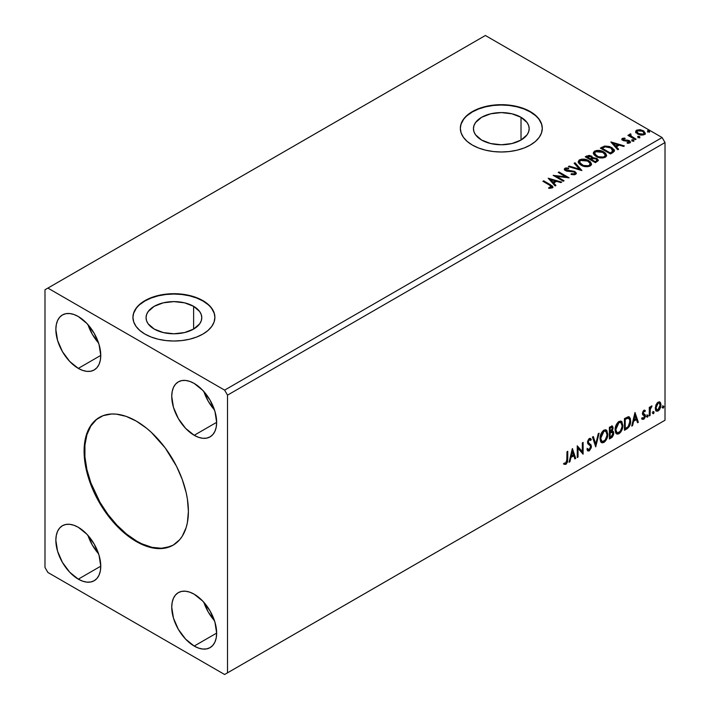 <?xml version="1.0" encoding="UTF-8"?>
<svg xmlns="http://www.w3.org/2000/svg" width="710" height="710" viewBox="0 0 710 710"><rect width="100%" height="100%" fill="white"/><g stroke="black" fill="none" stroke-linecap="round" stroke-linejoin="round"><path stroke-width="1.06" d="M99.666 417.258A73.751 42.582 -120 0 0 88.723 476.454A73.751 42.582 -120 0 0 136.826 541.18L136.249 541.517A73.751 42.582 60 0 1 88.067 476.525A73.751 42.582 60 0 1 99.373 417.418A73.751 42.582 60 0 1 136.249 421.074L146.429 428.103L151.39 432.408L165.226 447.948L176.568 466.363L182.248 479.463L186.153 492.625L187.404 499.077L188.398 511.404L187.404 522.569L186.153 527.592L182.248 536.236L179.612 539.786L173.125 545.165L165.226 548.093L160.833 548.599L151.39 547.659L141.361 544.179L131.137 538.269L121.108 530.184L111.665 520.208L99.373 502.582L92.886 489.714L86.345 469.958L84.348 457.231L84.348 445.427L85.102 440.014L88.067 430.429L92.886 422.805L95.939 419.814L103.163 415.643L111.665 413.992L116.289 414.134L126.078 416.353L136.249 421.074A73.751 42.582 60 0 1 184.431 486.066A73.751 42.582 60 0 1 173.125 545.165A73.751 42.582 60 0 1 136.249 541.517L136.826 541.18A73.751 42.582 -120 0 0 173.417 544.996M193.617 306.321L193.617 329.067L184.582 332.555L173.915 333.78L163.256 332.555L154.212 329.067A27.859 16.09 180 0 1 146.056 317.698A27.859 16.09 180 0 1 163.256 302.833A27.859 16.09 180 0 1 193.617 306.321L199.661 311.539L201.241 314.557L201.782 317.698L201.241 320.831L199.661 323.849L193.617 329.067L193.617 306.321A27.859 16.09 180 0 1 201.782 317.698A27.859 16.09 180 0 1 184.582 332.555A27.859 16.09 180 0 1 154.212 329.067L148.177 323.849L146.588 320.831L146.056 317.698L146.588 314.557L148.177 311.539L154.212 306.321L163.256 302.833L173.915 301.608L184.582 302.833L193.617 306.321M521.016 117.301L521.016 140.048L511.981 143.535L501.313 144.76L490.654 143.535L481.611 140.048A27.859 16.09 180 0 1 473.455 128.67A27.859 16.09 180 0 1 490.654 113.813A27.859 16.09 180 0 1 521.016 117.301L527.06 122.519L528.639 125.537L529.181 128.67L528.639 131.811L527.06 134.829L521.016 140.048L521.016 117.301A27.859 16.09 180 0 1 529.181 128.67A27.859 16.09 180 0 1 511.981 143.535A27.859 16.09 180 0 1 481.611 140.048L475.576 134.829L473.987 131.811L473.455 128.67L473.987 125.537L475.576 122.519L481.611 117.301L490.654 113.813L501.313 112.588L511.981 113.813L521.016 117.301M542.289 128.51A40.976 23.661 0 0 0 530.29 111.949L530.29 111.612A40.976 23.661 180 0 1 542.289 128.341A40.976 23.661 180 0 1 516.995 150.192A40.976 23.661 180 0 1 472.345 145.062L478.549 148.008L485.631 150.192L493.326 151.541L501.313 151.993L509.31 151.541L516.995 150.192L524.078 148.008L530.29 145.062L535.384 141.485L539.174 137.394L541.499 132.956L542.289 128.341L541.499 123.726L539.174 119.289L535.384 115.198L530.29 111.612L524.078 108.665L516.995 106.482L509.31 105.133L501.313 104.681L493.326 105.133L485.631 106.482L478.549 108.665L472.345 111.612L467.251 115.198L463.461 119.289L461.127 123.726L460.337 128.341L461.127 132.956L463.461 137.394L467.251 141.485L472.345 145.062A40.976 23.661 180 0 1 460.337 128.341A40.976 23.661 180 0 1 485.631 106.482A40.976 23.661 180 0 1 530.29 111.612L530.29 111.949A40.976 23.661 0 0 0 485.773 106.784A40.976 23.661 0 0 0 460.346 128.51M214.89 317.53A40.976 23.661 0 0 0 202.891 300.969L202.891 300.632A40.976 23.661 180 0 1 214.89 317.361A40.976 23.661 180 0 1 189.597 339.22A40.976 23.661 180 0 1 144.946 334.09L151.15 337.028L158.232 339.22L165.918 340.56L173.915 341.013L181.911 340.56L189.597 339.22L196.679 337.028L202.891 334.09L207.986 330.505L211.775 326.414L214.101 321.976L214.89 317.361L214.101 312.746L211.775 308.309L207.986 304.217L202.891 300.632L196.679 297.694L189.597 295.502L181.911 294.162L173.915 293.7L165.918 294.162L158.232 295.502L151.15 297.694L144.946 300.632L139.843 304.217L136.063 308.309L133.728 312.746L132.939 317.361L133.728 321.976L136.063 326.414L139.843 330.505L144.946 334.09A40.976 23.661 180 0 1 132.939 317.361A40.976 23.661 180 0 1 158.232 295.502A40.976 23.661 180 0 1 202.891 300.632L202.891 300.969A40.976 23.661 0 0 0 158.365 295.804A40.976 23.661 0 0 0 132.939 317.53M203.859 391.529A31.755 18.336 -120 0 0 214.473 409.918L208.252 401.248L203.859 391.529M194.194 435.292A31.755 18.336 60 0 1 173.453 407.309A31.755 18.336 60 0 1 178.316 381.865A31.755 18.336 60 0 1 194.194 383.435L202.794 390.367L210.071 400.2L214.944 411.418L216.648 422.326L194.194 435.292L185.603 428.361L178.316 418.527L173.453 407.309L171.74 396.402L172.175 391.592L173.453 387.465L175.53 384.181L178.316 381.865L181.724 380.604L185.603 380.445L189.819 381.403L194.194 383.435A31.755 18.336 60 0 1 214.944 411.418A31.755 18.336 60 0 1 210.071 436.863L206.672 438.123L202.794 438.283L198.578 437.324L194.194 435.292L216.648 422.326L216.222 427.136L214.944 431.263L212.867 434.547L210.071 436.863A31.755 18.336 60 0 1 194.194 435.292M87.96 324.621A31.755 18.336 -120 0 0 98.575 343.001L92.353 334.339L87.96 324.621M78.304 368.383A31.755 18.336 60 0 1 57.563 340.401A31.755 18.336 60 0 1 62.427 314.956A31.755 18.336 60 0 1 78.304 316.527L86.895 323.458L94.181 333.283L99.045 344.51L100.758 355.417L78.304 368.383L69.713 361.443L62.427 351.619L57.563 340.401L55.85 329.493L56.285 324.683L57.563 320.556L59.631 317.272L62.427 314.956L65.826 313.696L69.713 313.536L73.92 314.495L78.304 316.527A31.755 18.336 60 0 1 99.045 344.51A31.755 18.336 60 0 1 94.181 369.954L90.782 371.215L86.895 371.365L82.688 370.416L78.304 368.383L100.758 355.417L100.323 360.227L99.045 364.354L96.977 367.638L94.181 369.954A31.755 18.336 60 0 1 78.304 368.383M87.96 535.393A31.755 18.336 -120 0 0 98.575 553.773L92.353 545.111L87.96 535.393M78.304 579.156A31.755 18.336 60 0 1 57.563 551.173A31.755 18.336 60 0 1 62.427 525.72A31.755 18.336 60 0 1 78.304 527.299L86.895 534.231L94.181 544.055L99.045 555.282L100.758 566.189L78.304 579.156L69.713 572.216L62.427 562.391L57.563 551.173L55.85 540.257L56.285 535.447L57.563 531.328L59.631 528.036L62.427 525.72L65.826 524.459L69.713 524.308L73.92 525.267L78.304 527.299A31.755 18.336 60 0 1 99.045 555.282A31.755 18.336 60 0 1 94.181 580.727L90.782 581.987L86.895 582.138L82.688 581.179L78.304 579.156L100.758 566.189L100.323 571L99.045 575.127L96.977 578.41L94.181 580.727A31.755 18.336 60 0 1 78.304 579.156M203.859 602.302A31.755 18.336 -120 0 0 214.473 620.682L208.252 612.02L203.859 602.302M194.194 646.064A31.755 18.336 60 0 1 173.453 618.082A31.755 18.336 60 0 1 178.316 592.637A31.755 18.336 60 0 1 194.194 594.208L202.794 601.139L210.071 610.964L214.944 622.191L216.648 633.098L194.194 646.064L185.603 639.124L178.316 629.3L173.453 618.082L171.74 607.174L172.175 602.364L173.453 598.237L175.53 594.953L178.316 592.637L181.724 591.377L185.603 591.217L189.819 592.175L194.194 594.208A31.755 18.336 60 0 1 214.944 622.191A31.755 18.336 60 0 1 210.071 647.635L206.672 648.896L202.794 649.047L198.578 648.097L194.194 646.064L216.648 633.098L216.222 637.908L214.944 642.035L212.867 645.319L210.071 647.635A31.755 18.336 60 0 1 194.194 646.064M44.987 289.76L44.987 567.441L47.881 572.464L224.617 674.5L665.013 420.24L227.519 672.832L227.519 395.142L665.013 142.559L665.013 420.24L665.013 142.559L662.119 137.536L224.617 390.127L47.881 288.091L485.383 35.5L662.119 137.536L485.383 35.5L44.987 289.76L44.987 567.441L47.881 572.464L224.617 674.5L227.519 672.832L227.519 395.142L224.617 390.127L47.881 288.091L44.987 289.76M572.322 448.667L569.065 462.254L569.917 461.757L570.964 457.409L573.804 455.767L574.851 458.917L575.703 458.42L572.446 448.587L569.065 462.254L569.917 461.757L570.964 457.409L573.804 455.767L574.851 458.917L575.703 458.42L572.322 448.667M590.108 440.129L588.75 439.41L590.693 440.457L591.297 439.392L590.489 438.469L589.344 438.54L587.534 442.312L587.933 443.865L590.392 445.907L590.649 446.909L589.229 449.714L587.64 448.676L587.01 449.634L587.969 450.974L589.291 450.877L591.297 447.646L591.137 445.046L588.643 442.907L588.306 441.815L589.105 439.907L590.001 439.676L590.693 440.457L591.297 439.392L590.001 438.336L588.874 438.886L587.631 441.309L587.631 443.182L590.267 445.72L590.622 447.327L589.078 449.785L587.64 448.676L587.01 449.634L587.605 450.664L589.291 450.877L587.702 450.761M600.012 438.585L600.527 441.363L602.204 442.836L603.926 442.428L605.648 440.83L607.76 435.106L606.872 430.517L605.603 429.727L603.411 430.455L600.465 435.372L600.012 438.585L601.618 442.614L603.926 442.428C606.562 440.138 607.858 437.342 607.813 434.023L606.216 429.949L603.864 430.154C601.237 432.47 599.95 435.274 600.012 438.585M615.091 429.878L615.606 432.656L617.283 434.13L619.005 433.721L620.726 432.124L622.839 426.399L621.951 421.811L620.691 421.021L618.49 421.749L615.543 426.666L615.091 429.878L616.697 433.908L619.005 433.721C621.649 431.431 622.945 428.636 622.892 425.317L621.294 421.243L618.942 421.447C616.316 423.764 615.038 426.568 615.091 429.878M634.98 412.483L631.731 426.071L632.583 425.583L633.622 421.225L636.471 419.583L637.518 422.734L638.361 422.246L634.98 412.483L631.731 426.071L632.583 425.583L633.622 421.225L636.471 419.583L637.518 422.734L638.361 422.246L634.98 412.483M646.81 416.539L647.183 417.214L647.742 416.885L647.955 415.235L646.854 416.184L647.467 417.143L648.115 415.794L647.467 415.19L646.81 416.539L647.467 417.143M652.792 413.087L653.164 413.752L653.724 413.433L653.937 411.782L652.827 412.732L653.448 413.69L654.096 412.332L653.448 411.738L652.792 413.087L653.448 413.69M662.545 407.46L662.918 408.126L663.477 407.806L663.681 406.155L662.581 407.096L663.193 408.055L663.841 406.706L663.193 406.111L662.545 407.46L663.193 408.055M659.51 401.851L660.229 402.321L658.126 402.126L656.022 404.762L655.428 409.652L655.96 410.735L657.797 411.152L659.386 409.847L660.602 407.38L660.974 404.531L660.406 402.561L659.333 401.816L657.495 402.588L656.022 404.762L655.268 408.232L656.43 411.152L658.126 410.983L660.983 404.931L659.821 401.984M649.286 415.936L650.067 415.492L650.316 408.951L651.878 405.916L650.067 408.188L650.067 406.936L649.286 407.38L649.286 415.936L650.067 415.492L650.183 409.608L652.011 405.951L650.067 408.188L650.067 406.936L649.286 407.38L649.286 415.936M644.254 411.267L643.349 411.046L644.928 411.702L645.381 410.699L644.662 410.229L645.381 410.699L643.881 410.353L643.224 410.93L642.39 413.46L642.825 414.862L644.423 415.652L644.547 416.877L643.65 418.288L642.577 418.012L642.133 419.06L643.739 419.29L645.168 417.258L645.248 414.942L643.171 412.963L643.757 411.498L644.928 411.702L645.381 410.699L643.881 410.353L642.39 413.46L642.648 414.631L644.6 416.362L643.65 418.288L642.577 418.012L642.479 419.37L641.893 419.042M626.806 428.92L629.282 426.541L630.587 422.565L630.356 418.438L628.714 416.726L624.454 418.563L624.454 430.278L626.806 428.92L626.229 428.583L624.454 429.603L626.229 428.583L626.806 428.92C629.513 426.932 630.808 424.278 630.693 420.968L629.273 416.921L628.403 416.708L624.454 418.563L624.454 430.278L626.806 428.92M609.375 438.984L612.41 436.969L613.653 434.387L613.555 431.804L612.189 431.041L613.138 427.997L612.215 426.027L609.375 427.278L609.375 438.984L611.399 437.813L613.795 433.109L612.189 431.041L613.138 427.997L612.446 426.115L609.375 427.278L609.375 438.984M595.717 446.865L599.098 433.207L598.255 433.695L595.788 443.998L593.32 436.543L592.468 437.032L595.717 446.865L599.098 433.207L598.255 433.695L595.788 443.998L593.32 436.543L592.468 437.032L595.717 446.865M578.038 457.071L578.038 448.365L583.114 454.143L583.114 442.436L582.333 442.889L582.333 451.622L577.257 445.809L577.257 457.524L578.038 457.071L577.257 456.849L578.038 457.071L578.038 448.365L583.114 454.143L583.114 442.436L582.333 442.889L582.333 451.622L577.257 445.809L577.257 457.524L578.038 457.071M563.997 464.127L565.914 464.375L565.337 464.038L566.864 462.015L567.192 458.864L565.337 464.038L565.914 464.375L567.769 459.201L567.192 458.864L567.192 451.631L567.192 458.864L567.769 459.201L567.769 451.294L566.988 451.746L566.766 461.961L565.772 463.24L564.397 463L563.997 464.127L565.914 464.375L567.565 461.908L567.769 451.294L566.988 451.746L566.988 459.53L565.905 463.177L564.397 463L564.388 464.393M638.112 137.19L639.248 137.421L639.808 136.852L638.281 136.213L637.713 136.533L638.112 137.19L639.612 137.305L639.417 136.435L637.917 136.329L638.112 137.19L637.917 136.329M632.131 140.642L633.267 140.873L633.826 140.305L632.299 139.666L631.731 139.985L632.131 140.642L633.631 140.757L633.435 139.897L631.935 139.781L632.131 140.642L631.935 139.781M610.875 142.035L617.762 149.766L618.614 149.269L616.404 146.792L619.253 145.151L623.549 146.429L624.401 145.932L611.008 141.956L617.762 149.766L618.614 149.269L616.404 146.792L619.253 145.151L623.549 146.429L624.401 145.932L610.875 142.035M596.098 156.466L599.275 157.709L603.065 157.957L605.719 156.981L606.58 155.224L605.452 153.103L602.879 151.434L596.826 150.422L594.359 151.274L593.32 152.872L593.995 154.736L596.098 156.466C598.947 158.152 602.018 158.419 605.302 157.265L606.588 155.392L603.855 151.94C600.979 150.218 597.882 149.952 594.572 151.141L593.32 153.023L596.098 156.466M548.209 178.21L555.105 185.94L555.948 185.452L553.747 182.976L556.596 181.325L560.882 182.603L561.734 182.115L548.209 178.21L555.105 185.94L555.948 185.452L553.747 182.976L556.596 181.325L560.882 182.603L561.734 182.115L548.209 178.21M575.579 174.42L576.254 172.956L574.479 171.341L565.87 169.876L566.003 168.838L568.666 168.802L568.648 168.093L565.799 167.942L564.414 168.811L564.814 170.116L566.429 171.048L574.186 172.042L574.985 172.921L574.63 173.755L571.204 173.79L571.088 174.456L574.567 174.775L576.316 173.364L574.976 171.598L566.269 170.169L566.003 168.838L568.666 168.802L568.648 168.093L564.974 168.234L564.335 169.175L565.533 170.648L574.186 172.042L575.011 173.098L574.488 173.852L571.204 173.79L571.088 174.456L575.579 174.42M581.02 165.173L584.197 166.415L587.986 166.673L590.64 165.687L591.501 163.93L590.365 161.809L587.8 160.141L581.738 159.129L579.271 159.99L578.242 161.578L578.916 163.442L581.02 165.173C583.868 166.868 586.939 167.125 590.214 165.971L591.51 164.099L588.767 160.646C585.892 158.925 582.803 158.658 579.493 159.848L578.233 161.738L581.02 165.173M647.866 131.563L649.561 131.226L648.026 130.578L647.467 130.906L647.866 131.563L649.357 131.669L649.162 130.809L647.671 130.693L647.866 131.563L647.671 130.693M592.752 158.055L591.545 156.093L591.545 156.759L588.794 156.023L586.7 156.661L591.545 156.759L591.545 156.093L586.7 155.987L586.7 156.661L585.848 157.15L586.7 155.987L585.262 156.821L595.406 162.67L598.317 160.584L596.95 158.463L592.752 157.886L591.838 156.28L589.14 155.357L585.262 156.821L595.406 162.67L598.37 160.256L596.95 158.463L592.788 157.62L592.788 158.294M581.756 170.551L574.993 162.75L574.141 163.238L579.369 169.104L569.216 166.087L568.364 166.575L581.88 170.48L574.993 162.75L574.141 163.238L579.369 169.104L569.216 166.087L568.364 166.575L581.756 170.551M549.629 185.186L551.492 186.907L548.741 187.662L549.123 188.345L552.345 187.83L552.558 186.206L543.665 180.837L542.884 181.29L549.629 185.186L551.155 187.316L548.741 187.662L549.123 188.345L552.211 187.91L552.895 186.978L550.507 184.795L543.665 180.837L542.884 181.29L549.629 185.186M564.077 180.766L556.525 176.408L569.145 177.837L559.001 171.98L558.22 172.432L565.781 176.799L553.152 175.361L563.296 181.21L564.077 180.766L556.525 176.408L569.145 177.837L559.001 171.98L558.22 172.432L565.781 176.799L553.152 175.361L563.296 181.21L564.077 180.766M612.845 152.606L614.443 151.061L614.177 149.632L609.606 146.508L604.663 146.038L600.349 148.115L610.485 153.963L612.845 152.606L614.496 150.653L611.78 147.511L604.663 146.038L600.349 148.115L610.485 153.963L612.845 152.606M628.075 143.313L628.9 143.101L628.9 142.435L627.054 142.603L627.294 143.251L629.903 142.905L630.48 142.089L629.406 140.722L629.406 141.388L628.004 140.873L629.406 141.388L629.406 140.722L628.004 140.207L628.004 140.873L625.98 140.846L628.004 140.873L628.004 140.207L625.98 140.172L625.98 140.846L624.818 140.891L625.98 140.846L625.98 140.172L624.436 140.19L623.975 140.749L624.436 140.19L623.575 139.905L623.575 140.571L623.327 138.894L625.111 138.769L624.933 138.139L624.933 138.752L624.933 138.139L622.075 138.619L622.022 139.692L623.478 140.678L629.024 141.468L628.9 142.435L627.054 142.603L627.294 143.251L630.081 142.79L630.054 141.201L628.004 140.207L623.762 140.003L623.247 138.947L625.111 138.769L624.259 138.095L622.368 138.397L622.368 139.062L623.699 138.761M635.317 139.63L636.098 139.178L630.808 135.841L630.764 133.844L629.575 134.376L629.779 135.53L628.687 134.9L627.906 135.353L635.317 139.63L636.098 139.178L631.19 136.205L630.764 133.844L629.912 134.039L629.779 135.53L628.687 134.9L627.906 135.353L635.317 139.63M635.743 132.095L637.615 134.048L640.828 135.095L643.553 134.927L645.195 133.666L643.952 131.155L640.42 129.726L636.781 130.081L635.743 131.066L635.743 132.095L637.615 134.048L644.289 134.598L645.275 133.214L643.331 130.746L639.941 129.664L636.621 130.17L635.654 132.237M665.013 142.559L227.519 395.142L224.617 390.127L662.119 137.536L665.013 142.559M662.119 421.909L224.617 674.5L662.119 421.909M214.101 313.083L211.775 308.646M207.986 304.555L202.891 300.969L196.679 298.022L189.597 295.839L181.911 294.49L173.915 294.038L165.918 294.49L158.232 295.839L151.15 298.022L144.946 300.969L139.843 304.555M136.063 308.646L133.728 313.083M541.499 124.055L539.174 119.617M535.384 115.526L530.29 111.949L524.078 109.003L516.995 106.819L509.31 105.471L501.313 105.018L493.326 105.471L485.631 106.819L478.549 109.003L472.345 111.949L467.251 115.526M463.461 119.617L461.127 124.055M647.866 132.229L647.671 131.368L649.162 131.483L649.162 130.809L649.357 132.344M649.357 131.669L649.162 130.809M649.419 131.669L647.6 131.412M592.752 157.886L592.752 158.552L596.95 159.129L596.95 158.463L598.317 160.584L596.054 158.72L592.752 158.552M597.048 160.7L595.149 162.288L591.377 160.114L591.377 159.448L593.134 158.57L596.169 158.907L597.048 160.043L596.036 161.773L596.959 160.362M591.599 158.561L591.084 159.067M590.729 159.288L590.729 158.614L590.338 159.51L587.081 157.638L587.081 156.972L590.782 156.555L591.661 157.638L590.729 159.288L591.563 157.948M590.338 158.845L587.081 156.972L587.081 157.638L590.338 159.51L590.338 158.845L587.081 156.972L588.936 156.129L590.782 156.555L591.661 157.593L590.338 158.845M596.036 161.108L595.149 162.288L596.036 161.108L595.149 161.623L591.377 159.448L591.377 160.114L595.149 162.288L595.149 161.623L591.377 159.448L593.516 158.481L595.512 158.614L597.048 160.034L596.036 161.108M578.268 162.084L579.493 160.522C582.803 159.333 585.892 159.59 588.767 161.312L591.483 164.427M591.501 164.596L589.211 161.587L584.321 159.83L579.981 160.274L578.242 162.244M590.072 163.815L589.149 166.051L585.315 166.566L581.099 164.942L579.573 162.51M590.205 164.578L589.149 166.051C586.513 166.965 584.064 166.743 581.792 165.394L579.6 162.315M580.567 160.433L587.986 161.09L590.205 163.797L589.149 165.386C586.513 166.3 584.064 166.078 581.792 164.72L579.564 161.96L580.567 160.433L582.386 159.883L587.214 160.691L590.179 163.477L589.77 164.898L588.324 165.741L583.407 165.457L579.706 162.679L579.644 161.481L580.567 160.433M569.127 166.806L569.216 166.087L569.216 166.752L579.369 169.77L579.369 169.104L579.369 169.77L569.127 166.806M574.541 163.682L574.993 162.75L581.215 170.391L574.993 163.415L574.541 163.682M575.002 173.843L573.724 174.74L571.204 174.465L571.204 173.79L571.204 174.465L574.488 174.518L574.922 173.417M564.397 169.512L564.974 168.234L564.974 168.9L568.648 168.758L568.648 168.093L568.648 168.802L565.799 168.607L564.335 169.814M565.746 169.717L566.003 168.838M566.003 169.504L566.269 170.835L566.269 170.169L566.269 170.835L568.044 171.323L568.044 170.657L568.044 171.323L570.023 171.35L570.023 170.684L570.023 171.35L574.976 172.264L574.976 171.598L576.272 173.675M576.254 173.63L573.911 171.802L567.086 171.172L565.675 169.823M552.886 187.502L551.457 186.029L543.461 181.618L543.665 180.837L543.665 181.503L550.507 185.461L550.507 184.795L550.507 185.461L552.833 187.298M551.492 187.396L551.013 188.061L548.741 188.336L550.498 188.194L550.498 187.529L550.498 188.194L551.155 187.99L551.395 187.12M551.501 187.467L551.501 186.801L551.155 187.316M548.883 178.964L560.971 182.559L548.883 178.964M553.747 183.641L555.557 185.683L553.747 183.641M550.72 180.251L553.037 182.852L555.22 181.591L555.22 180.917L555.22 181.591L553.037 182.852L550.72 179.586L555.22 180.917L553.037 182.177L550.72 179.586L550.72 180.251M554.368 176.062L565.781 177.464L565.781 176.799L565.781 177.464L554.368 176.062M558.805 172.77L559.001 171.98L559.001 172.645L567.947 177.811L558.805 172.77M556.525 177.074L556.525 176.408L556.525 177.074L563.491 181.094L556.525 177.074M593.347 153.369L594.572 151.807C597.882 150.626 600.979 150.884 603.855 152.606L606.562 155.721M606.58 155.889L604.299 152.881L599.409 151.124L595.069 151.567L593.32 153.537M605.151 155.108L604.228 157.345L600.394 157.86L596.178 156.235L594.652 153.804M605.284 155.872L604.228 157.345C601.601 158.259 599.142 158.037 596.879 156.688L594.678 153.608M595.654 151.718L603.065 152.384L605.293 155.091L604.228 156.679C601.601 157.593 599.142 157.371 596.879 156.014L594.652 153.254L595.654 151.718L597.465 151.177L602.293 151.984L605.257 154.771L604.849 156.191L603.411 157.034L598.486 156.75L595.113 154.54L594.652 153.138L595.654 151.718M614.345 150.644L611.78 148.177L607.6 146.677L604.458 146.757L600.926 148.443L601.885 147.227L601.885 147.893L604.663 146.713L604.663 146.038L604.663 146.713L611.78 148.177L611.78 147.511L614.461 150.99M613.112 151.017L612.535 152.126L610.227 153.582L602.169 148.931L610.227 153.582L610.227 152.916L602.169 148.266L602.169 148.931L602.169 148.266L605.204 146.837L610.999 147.955L612.89 151.745L613.112 151.044L611.061 152.428L611.061 153.103L612.89 151.745L612.89 151.079L610.227 152.916L610.227 153.582L611.061 152.428L610.227 152.916L602.169 148.266L605.204 146.837L608.363 146.899L612.109 148.718L613.067 150.715M613.112 151.044L613.112 150.378L612.89 151.079M611.55 142.79L623.628 146.375L611.55 142.79M616.404 147.467L616.404 146.792L618.224 149.499L616.404 147.467M613.387 144.077L615.703 146.668L617.886 145.408L617.886 144.742L617.886 145.408L615.703 146.668L613.387 143.411L617.886 144.742L615.703 146.003L613.387 143.411L613.387 144.077M623.575 139.905L623.327 138.894M630.427 142.444L629.406 141.388L630.409 142.399M621.916 139.497L622.368 138.397L621.845 139.151L622.83 140.376L628.661 141.192L628.9 143.101L628.661 141.858M629.211 142.462L629.237 141.956L628.9 142.435M624.259 138.761L621.898 139.542M628.9 143.101L628.022 143.313M623.575 140.571L623.185 139.675M632.131 141.308L631.935 140.447L633.435 140.562L633.435 139.897L633.631 141.423M633.631 140.757L633.435 139.897M633.684 140.749L631.873 140.491M628.483 135.69L628.687 134.9L629.779 136.196L629.779 135.53L629.779 136.196L628.483 135.69M629.557 135.077L629.912 134.039L629.779 135.53M629.912 134.039L629.912 134.714L630.764 134.518L630.764 133.844L630.808 134.589L629.504 135.237M630.524 135.45L630.693 134.643M630.693 135.308L631.19 136.87L631.19 136.205L631.19 136.87L633.604 138.415L633.604 137.74L633.604 138.415L635.521 139.515L631.314 136.977L630.436 135.699M638.112 137.855L637.917 136.995L639.417 137.11L639.417 136.435L639.612 137.971M639.612 137.305L639.417 136.435M639.666 137.296L637.855 137.039M635.743 132.761L636.621 130.17L636.621 130.844L639.941 130.329L639.941 129.664L639.941 130.329L643.331 131.412L643.331 130.746L645.239 133.542M645.195 134.341L644.476 132.264L640.89 130.48L637.332 130.525L635.69 131.9M644.032 133.436L643.118 134.873L640.775 135.086L637.926 133.968L636.905 132.078M636.923 132.024L638.397 134.27L636.905 131.989L637.296 130.853L642.559 131.199L644.068 133.045L643.375 134.74L644.014 133.382L643.375 134.075L638.397 133.604L638.397 134.27L643.375 134.74L643.375 134.075L640.775 134.412L638.92 133.87L636.87 131.678L637.793 130.569L640.163 130.383L643.02 131.501L644.023 133.374M555.22 180.917L553.037 182.177L550.72 179.586L555.22 180.917M617.886 144.742L615.703 146.003L613.387 143.411L617.886 144.742M662.616 405.774L663.193 406.111M663.841 406.706L663.264 406.368L662.616 407.726L661.968 407.123M662.545 407.762L663.229 406.058M660.229 402.321L659.652 401.993L660.983 404.931L660.406 404.593L657.549 410.646L658.126 410.983L656.155 410.939M655.694 410.708L657.877 410.433L659.714 407.895L660.398 404.203L659.457 401.807M658.995 402.987L657.549 402.845L659.297 403.102L660.202 405.383L658.126 409.936L656.892 410.025L655.463 407.451L656.084 409.519L655.463 407.451L655.96 404.966L657.3 403.014L658.836 402.845M656.049 407.788L658.126 403.182L657.549 402.845L655.463 407.451L656.049 407.788L657.194 404.07L658.374 403.058L659.421 403.182L660.176 405.969L659.058 409.067L657.194 410.14L656.049 407.788M652.863 411.401L653.448 411.738M654.096 412.332L653.519 412.004L652.863 413.353L652.215 412.75M652.792 413.389L653.475 411.685M649.481 407.265L650.067 408.188L649.481 407.265M650.6 406.865L651.274 406.093L651.647 407.078L650.662 406.83M649.881 408.09L649.481 415.155L650.067 415.492L649.286 415.27L649.934 407.948M646.881 414.853L647.467 415.19M648.115 415.794L647.538 415.457L646.881 416.805L646.233 416.202M646.81 416.841L647.502 415.137M645.381 410.699L644.378 410.025M644.804 410.371L644.387 411.276L644.804 410.371M644.352 411.365L643.349 411.046L642.594 412.625L643.171 412.963L643.926 411.374L644.928 411.702M643.926 411.374L643.349 411.046L643.934 411.019M644.369 414.134L642.594 412.625L643.34 413.664M645.124 414.693L644.547 414.356L644.804 415.536L645.381 415.874L645.124 414.693L643.358 413.628M642.941 413.46L643.562 413.726M642.133 419.06L643.739 419.29L645.381 415.874L644.804 415.536L643.162 418.953L643.739 419.29L641.556 418.722M643.65 418.288L642.577 418.012M642 417.675L643.074 417.959M642.648 414.631L644.423 415.652M643.011 414.915L643.659 415.164M642.231 419.157L643.349 418.838L644.405 417.409L644.352 414.125M642.781 413.3L643.349 411.046M634.855 413.034L638.361 422.246L637.332 422.175L637.784 421.909L634.855 413.034M635.894 419.246L636.471 419.583L635.894 419.246L633.045 420.897L633.622 421.225L633.045 420.897L632.006 425.246L632.583 425.583L631.918 425.299L633.045 420.897L635.894 419.246M634.465 414.942L633.382 419.503L633.959 419.832L633.382 419.503L634.465 414.942L636.142 418.572L633.959 419.832L635.051 415.279L634.465 414.942M628.98 416.788L630.693 420.968L630.116 420.631C630.231 423.941 628.936 426.595 626.229 428.583L628.359 426.728L629.805 423.355L630.01 419.077L628.918 416.734M628.492 418.083L629.823 420.151L629.442 424.385L628.155 426.639L625.235 428.627L625.235 419.317L628.492 418.083L627.409 417.72L627.986 418.057L627.409 417.72L625.164 418.687L625.741 419.024L624.649 418.98L625.235 419.317L627.986 418.057C629.371 418.27 630.01 419.388 629.912 421.412L628.155 426.639L625.235 428.627L624.649 428.29L625.235 428.627L625.235 419.317L624.649 418.98L624.649 428.29L624.649 418.98L627.143 417.773L628.332 417.95M627.986 418.057L628.803 418.217L628.226 417.879M621.001 421.101L622.315 424.979C622.359 428.299 621.064 431.103 618.428 433.384L616.413 433.712M616.014 433.508L617.522 433.757L618.88 433.091L621.383 429.541L622.315 424.979L621.374 421.474M622.102 423L621.8 422.166M617.025 432.514L615.463 430.659L615.845 425.893L618.028 422.539L620.336 422.228M620.567 422.388L618.401 422.29L620.842 422.512L622.111 425.769C622.164 428.441 621.117 430.695 618.978 432.532L617.159 432.674L615.295 429.089L616.875 432.47M615.872 429.426L618.978 422.627L618.401 422.29L615.295 429.089L615.872 429.426L617.602 423.941L619.342 422.45L621.055 422.654L621.942 424.189L622.075 426.639L620.362 431.245L617.602 432.843L616.617 432.195L615.872 429.426M612.118 426.009L613.138 427.997L612.561 427.66L612.126 429.763M611.629 427.305L609.571 427.686L611.967 427.358L612.357 428.716L611.612 430.713L612.189 431.041L609.571 431.44L609.571 427.686L611.443 427.065M613.049 431.192L612.189 431.041M612.73 431.068L613.795 433.109L613.209 432.772L610.822 437.475L611.399 437.813L610.822 437.475L609.375 438.31L612.615 435.39L613.209 432.772L612.65 430.988M612.047 429.958L612.561 427.66L611.993 425.876M612.535 427.118L612.428 426.621M612.153 432.15L611.203 431.84L611.789 432.168L611.203 431.84L609.97 432.417L610.547 432.754L609.571 432.647L611.789 432.168L613.014 433.561L611.044 436.819L609.571 436.996L609.571 432.647L611.479 431.804L612.26 432.328M612.366 428.467L610.147 431.778L610.147 428.023L609.571 427.686L609.571 431.44L610.147 431.778L610.147 428.023L611.834 427.313L612.366 428.467M611.789 432.168L612.943 432.931L612.481 435.496L610.147 437.333L610.147 432.976L609.571 432.647L609.571 436.996L610.147 437.333L610.147 432.976L612.481 432.248L611.896 431.92M605.923 429.807L607.236 433.686C607.281 437.005 605.985 439.809 603.34 442.09L601.334 442.419M600.935 442.215L602.444 442.463L603.802 441.798L606.304 438.248L607.236 433.686L606.296 430.18M607.014 431.707L606.722 430.872M601.947 441.221L600.385 439.366L600.607 435.07L602.595 431.556L604.041 430.713L605.257 430.934M605.479 431.094L603.314 430.997L605.763 431.218L607.032 434.476C607.085 437.147 606.038 439.401 603.899 441.247L602.08 441.38L600.207 437.795L601.796 441.176M600.793 438.132L603.899 431.334L603.314 430.997L600.207 437.795L600.793 438.132L602.524 432.647L604.263 431.156L605.976 431.361L606.864 432.896L606.988 435.345L605.284 439.952L602.524 441.549L601.53 440.901L600.793 438.132M592.93 436.765L595.788 443.998L592.93 436.765M598.335 433.641L595.406 445.907L598.335 433.641M589.229 449.714L588.146 449.501M587.063 448.338L588.652 449.377M590.72 439.055L590.259 439.872L590.72 439.055M589.335 439.747L588.75 439.41L587.729 441.478L588.306 441.815L589.335 439.747L588.75 439.41L589.424 439.339M588.785 443.058L587.729 441.478L588.199 442.72L589.744 443.67L588.785 443.058M591.43 446.475L589.167 443.333L591.43 446.475L590.853 446.137L588.714 450.539L589.291 450.877L591.43 446.475M587.543 450.708L589.628 449.723L590.818 446.714L590.347 444.345L587.756 441.877L588.75 439.41M588.075 449.492L587.321 448.835M577.257 445.88L582.333 451.622L577.257 445.88M582.528 442.774L582.528 453.761L582.528 442.774M582.608 453.859L583.114 454.143L582.608 453.859M577.461 448.028L578.038 448.365L577.461 448.028L577.461 456.734L577.461 448.028M572.189 449.217L575.703 458.42L574.665 458.349L575.118 458.092L572.189 449.217M573.227 455.429L573.804 455.767L573.227 455.429L570.378 457.071L570.964 457.409L570.378 457.071L569.34 461.429L569.917 461.757L569.251 461.473L570.378 457.071L573.227 455.429M571.798 451.116L570.716 455.678L571.293 456.015L570.716 455.678L571.798 451.116L573.476 454.755L571.293 456.015L572.384 451.453L571.798 451.116M563.811 464.065L565.337 464.038L563.42 463.79M636.142 418.572L633.959 419.832L635.051 415.279L636.142 418.572M573.476 454.755L571.293 456.015L572.384 451.453L573.476 454.755M96.516 419.477L90.836 426.018L86.922 434.662L84.925 445.09L84.925 456.894L86.922 469.629L90.836 482.791L99.95 502.254L107.858 514.306L116.875 525.072L126.655 534.151L136.826 541.18L141.938 543.842L151.967 547.33L161.418 548.262L169.912 546.611M99.95 417.089L99.373 417.418M649.579 131.35L649.579 132.016M591.661 157.638L591.661 158.303M597.048 160.043L597.048 160.709M591.51 164.099L591.51 164.764M590.205 163.797L590.205 164.463M579.564 161.96L579.564 162.625M575.011 173.098L575.011 173.764M552.895 186.978L552.895 187.653M606.588 155.392L606.588 156.058M605.293 155.091L605.293 155.756M594.652 153.254L594.652 153.919M623.078 139.258L623.078 139.923M621.845 139.151L621.845 139.817M633.852 140.429L633.852 141.104M639.825 136.977L639.825 137.651M645.275 133.214L645.275 133.879M644.068 133.045L644.068 133.72M636.87 131.678L636.87 132.353M656.43 411.152L655.845 410.815M659.297 403.102L658.72 402.765M656.892 410.025L656.306 409.688M644.565 411.383L643.988 411.046M643.615 413.859L643.029 413.522M642.923 418.314L642.346 417.977M644.21 415.483L643.633 415.146M616.697 433.908L616.12 433.57M620.842 422.512L620.265 422.184M617.159 432.674L616.582 432.337M612.446 426.115L611.86 425.778M611.967 427.358L611.39 427.021M601.618 442.614L601.033 442.277M605.763 431.218L605.186 430.89M602.08 441.38L601.494 441.043M173.71 544.836L173.125 545.165"/></g></svg>
